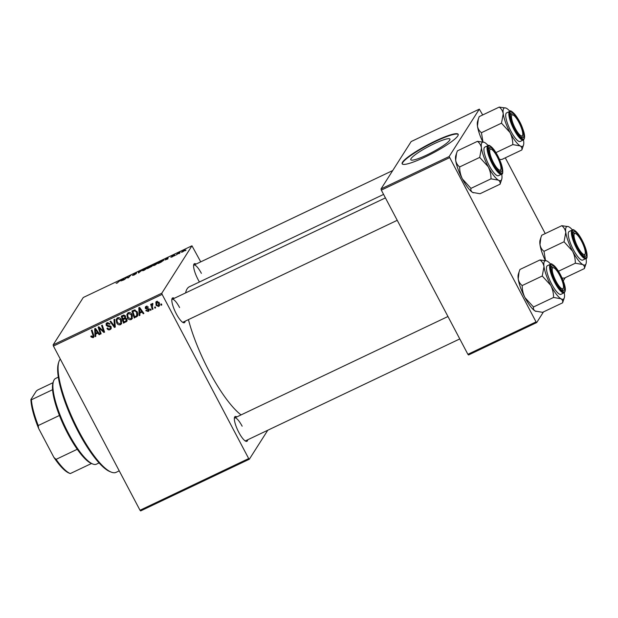 <?xml version="1.0" encoding="UTF-8"?>
<svg xmlns="http://www.w3.org/2000/svg" width="618" height="618" viewBox="0 0 618 618"><rect width="100%" height="100%" fill="white"/><g stroke="black" fill="none" stroke-linecap="round" stroke-linejoin="round"><path stroke-width="0.93" d="M247.687 439.792A13.72 3.523 -115.4 0 1 245.864 441.283A13.72 3.523 -115.4 0 1 238.826 432.399A13.72 3.523 -115.4 0 1 234.5 417.397A13.72 3.523 -115.4 0 1 236.81 416.926M245.153 440.897A12.661 3.252 64.6 0 0 245.547 440.812L459.777 338.927M185.153 321.182A13.72 3.523 -115.4 0 1 183.322 322.673A13.72 3.523 -115.4 0 1 176.284 313.789A13.72 3.523 -115.4 0 1 171.966 298.788A13.72 3.523 -115.4 0 1 174.276 298.309M182.619 322.287A12.661 3.252 64.6 0 0 183.005 322.202L397.235 220.317M199.444 281.978A13.72 3.523 -115.4 0 1 198.069 279.552A13.72 3.523 -115.4 0 1 193.751 264.55A13.72 3.523 -115.4 0 1 196.06 264.079M241.059 414.902A72.808 18.679 -115.4 0 1 208.961 370.885A72.808 18.679 -115.4 0 1 188.428 319.622M185.601 292.924A72.808 18.679 -115.4 0 1 189.378 286.767L383.577 194.407M426.806 154.994A22.117 3.399 -27.8 0 0 449.927 139.104A22.117 3.399 -27.8 0 0 433.913 143.839A22.117 3.399 -27.8 0 0 410.792 159.73A22.117 3.399 -27.8 0 0 426.806 154.994M425.084 157.034A31.657 4.859 -27.8 0 0 458.17 134.284A31.657 4.859 -27.8 0 0 435.25 141.058A31.657 4.859 -27.8 0 0 402.163 163.809A31.657 4.859 -27.8 0 0 425.084 157.034M458.239 134.485A31.657 4.859 -27.8 0 0 435.443 141.429A31.657 4.859 -27.8 0 0 402.287 163.986M267.779 430.236L249.34 459.22L140.657 510.908L140.008 510.252L248.683 458.564L249.34 459.22M131.997 314.516L132.159 318.71L131.163 319.599C129.533 320.031 128.305 319.452 127.478 317.861L126.852 314.585L128.258 312.7C129.934 312.252 131.178 312.855 131.997 314.516M139.792 313.187L139.931 315.327L139.204 315.674L138.795 307.795L139.614 307.401L143.901 313.442L143.221 313.759L142.078 312.098L139.792 313.187L140.471 312.129L142.333 311.24M92.739 336.934L92.978 335.296L91.34 330.36L92.02 330.035L93.72 335.149L93.72 337.173L93.094 337.706L91.024 336.91L90.776 336.292L91.402 335.891L92.739 336.934L93.812 335.458M111.124 326.76L111.078 328.791L110.097 329.618C108.706 330.19 107.656 329.78 106.953 328.382L107.578 327.988L108.25 328.853L109.741 328.846L110.444 328.266L110.483 327.138L107.686 326.389L106.18 325.338L106.172 323.523L107.084 322.766L110.027 323.886L109.394 324.272L107.462 323.531L106.829 324.983L111.124 326.76M114.701 319.251L115.288 327.046L114.43 327.455L110.043 321.468L110.715 321.144L114.477 326.273L113.975 319.591L114.701 319.251M121.282 319.614L121.445 323.801L120.448 324.697C118.818 325.13 117.59 324.55 116.763 322.959L116.138 319.684L117.536 317.799C119.212 317.351 120.464 317.953 121.282 319.614M161.483 303.925L161.816 304.921L161.143 305.238L160.796 304.249L161.483 303.925M200.726 261.854L191.959 245.809L161.808 293.202L162.125 294.392L53.442 346.072L140.008 510.252M162.125 294.392L248.683 458.564M126.929 318.996L126.906 321.213L123.546 323.121L121.236 316.146L123.832 315.041L125.493 316.084L125.431 318.077L126.929 318.996M95.666 334.176L95.805 336.316L95.079 336.656L94.67 328.776L95.489 328.39L99.776 334.423L99.096 334.747L97.953 333.087L95.666 334.176L96.346 333.11L98.208 332.221M99.73 329.518L101.113 333.79L100.44 334.106L98.138 327.131L98.841 326.791L103.577 331.395L101.584 325.485L102.264 325.161L104.581 332.136L103.87 332.476L99.127 327.888L99.73 329.518M148.22 311.487L145.778 310.661L146.358 310.174L147.941 310.885L148.444 309.749L145.346 308.444L145.361 307.007L146.041 306.443L148.32 307.138L147.694 307.54L146.319 307.046L145.956 308.027L149.085 309.379L149.031 310.815L148.22 311.487L148.892 310.421L148.32 310.615M147.941 310.885L148.868 309.07M146.845 306.227L145.956 308.027M137.652 315.644L134.268 318.023L131.951 311.047L134.423 309.973L137.196 311.858C138.1 313.488 138.077 315.026 137.126 316.462L137.435 316.084M159.235 302.619L159.421 305.84L158.679 306.513L156.099 305.4L155.86 302.071L156.64 301.399L159.235 302.619M155.288 306.868L155.612 307.864L154.948 308.181L154.6 307.192L155.288 306.868M152.816 303.786L152.383 307.053L153.032 309.093L152.352 309.417L150.668 304.342L151.348 304.025L151.688 305.076L152.221 303.5L152.77 303.453L152.885 304.319L152.221 304.558L152.901 303.492M150.761 309.023L151.093 310.02L150.421 310.336L150.081 309.348L150.761 309.023M158.54 262.642L155.041 265.06C153.604 265.686 153.04 265.771 153.341 265.307L156.841 262.866C158.316 262.225 158.888 262.148 158.54 262.642L158.61 262.38M164.975 259.962L168.135 257.513L167.833 258.957L164.975 259.962M116.972 283.168L116.076 283.183L117.15 282.928L120.549 280.147L116.972 283.168M116.601 283.029L117.211 283.044M136.539 272.94L134.23 273.959L136.346 273.565L133.975 275.08L132.376 275.396L135.666 273.905L133.55 274.292L136.586 272.917M134.052 274.338L133.619 274.431M143.221 269.363L138.362 272.971L138.563 271.58L139.243 271.256L139.073 272.453L143.221 269.363M147.818 267.741L144.326 270.159C142.889 270.784 142.318 270.869 142.619 270.406L146.126 267.965C147.602 267.324 148.166 267.246 147.818 267.741L147.895 267.478M186.072 250.097L185.076 250.754L186.072 250.097M191.959 245.809L83.283 297.497L53.125 344.89L161.808 293.202M152.291 265.949L147.486 268.637L149.757 266.258L152.901 265.076L151.912 266.312M152.492 265.47L152.283 265.076L152.901 265.076M120.85 280.951L124.009 278.502L123.708 279.946L120.85 280.951M126.466 277.837L124.372 279.63L126.659 277.243L127.37 276.903L128.204 277.606L130.792 275.273L128.513 277.66L127.81 277.992L126.953 277.297L126.466 277.837M172.09 256.949L170.8 257.227L173.249 256.138L171.727 256.416L174.639 255.049L172.414 256.068L173.928 255.806L172.09 256.949M171.487 256.879L172.283 256.856M173.959 255.388L173.241 255.543M161.174 262.094L158.2 263.538L160.479 261.159L163.84 260.085L161.174 262.094M185.176 250.143L182.557 251.974L181.306 252.19L185.222 249.966M179.877 253.048L178.88 253.704L179.877 253.048M177.652 253.913L176.292 254.933L177.945 253.202L179.977 252.252L177.652 253.913M175.357 255.195L174.361 255.852L175.357 255.195M565.261 277.675L563.23 280.858M543.469 311.912L536.702 322.557L468.544 354.971L467.888 354.315L536.045 321.901L536.702 322.557M482.697 114.963L479.321 109.147L411.163 141.561L381.012 188.946L449.162 156.532L536.045 321.901M449.479 157.721L381.329 190.135L467.888 354.315M479.321 109.147L449.162 156.532M505.3 157.837L545.23 233.581M381.329 190.135L381.012 188.946M53.442 346.072L53.125 344.89M179.599 307.571A12.661 3.252 64.6 0 0 172.128 299.328A12.661 3.252 64.6 0 0 171.819 299.583M201.383 273.334A12.661 3.252 64.6 0 0 193.913 265.099A12.661 3.252 64.6 0 0 193.604 265.346M242.14 426.188A12.661 3.252 64.6 0 0 234.67 417.946A12.661 3.252 64.6 0 0 234.353 418.193M152.322 265.586L150.174 266.211L149.463 266.953L152.36 265.562M151.727 266.451L149.193 267.231L148.428 268.034L151.765 266.42M147.3 268.297L145.964 268.197L144.465 269.054L143.391 270.545M144.573 270.035L147.215 267.857L147.401 268.204M143.283 270.097L144.512 269.919M139.112 272.615L138.563 271.58M122.603 279.575L121.36 280.557L123.183 279.684L123.376 278.942L122.603 279.575M123.762 279.676L123.376 278.942M123.399 280.093L123.183 279.684M127.918 277.945L127.37 276.903M166.729 258.594L165.485 259.568L167.308 258.703L167.501 257.961L166.729 258.594M167.887 258.687L167.501 257.961M167.524 259.104L167.308 258.703M160.889 261.113L159.143 262.936L163.175 260.394L160.889 261.113M163.314 260.657L162.688 260.278M158.015 263.198L156.678 263.098L155.18 263.956L154.114 265.454M155.288 264.937L157.93 262.758L158.115 263.113M154.006 264.998L155.226 264.821M183.84 250.506L181.986 251.85L183.84 250.506L184.635 250.699M182.719 251.897L181.986 251.85M161.653 304.435L161.143 305.238M127.146 320.618L126.134 321.893M126.806 320.827L124.226 322.055L123.546 323.121M123.337 319.375L123.113 318.71M122.341 316.385L122.125 315.721M125.647 317.729L123.855 318.564L123.175 319.622L123.955 321.978L125.856 321.036L127.053 319.282M123.33 316.092L124.002 315.033L122.179 316.632L122.905 318.811L124.944 317.505L124.836 316.424L123.33 316.092L122.179 316.632M125.276 315.736L124.836 316.424M125.269 317.884L124.597 318.95L123.175 319.622M126.675 318.625L126.25 319.297L124.597 318.95M125.856 321.036L126.25 319.297M121.723 323.222L120.448 324.697M121.128 323.631L120.224 323.855M117.235 322.217L116.763 322.959M116.864 320.387L116.817 318.618L116.138 319.684M116.817 318.618L116.926 318.2M118.455 317.575L116.926 319.923L117.451 322.673L120.101 323.917L120.765 323.307L120.572 319.861L117.914 318.564L117.227 319.174M120.765 323.307L121.792 320.974M118.54 317.575L117.914 318.564M121.02 319.158L120.572 319.861M115.234 326.327L114.43 327.455M115.11 326.389L114.732 325.879M114.778 320.302L115.157 325.215L114.477 326.273M111.325 328.212L110.097 329.618M110.776 328.552L109.757 328.838M110.444 328.266L111.225 326.984M110.923 326.443L110.483 327.138M110.46 325.956L110.012 326.659M108.235 325.531L107.686 326.389M106.705 324.52L106.18 325.338M106.79 324.133L106.628 323.036M109.842 323.554L109.394 324.272M109.757 323.43L109.316 324.118M108.104 322.526L107.462 323.531M108.026 322.526L106.852 324.025M91.495 336.161L91.024 336.91M93.936 336.555L93.094 337.706M93.774 336.64L92.924 336.81M95.759 335.589L95.079 336.656M95.682 334.153L95.489 330.437M95.419 329.224L95.381 328.436M99.521 334.075L99.096 334.747M98.362 332.445L97.953 333.087M95.52 330.908L95.635 333.249L97.466 332.376L95.357 329.332L95.52 330.908M95.736 328.737L95.357 329.332M97.868 331.742L97.466 332.376M100.958 333.295L100.44 334.106M99.32 327.594L99.15 327.076M104.071 330.615L103.577 331.395M103.453 328.753L102.928 329.579M104.411 331.634L103.87 332.476M100.973 328.776L100.572 329.402M99.459 327.37L99.127 327.888M148.614 309.827L149.116 308.683M148.49 308.768L148.088 309.409M145.887 307.586L145.346 308.444M146.667 306.258L145.995 307.316L145.833 306.551M148.135 306.852L147.694 307.54M146.999 305.98L146.636 306.961M139.884 314.608L139.204 315.674M139.807 313.171L139.614 309.448M139.544 308.243L139.506 307.455M143.646 313.087L143.221 313.759M142.488 311.457L142.078 312.098M139.645 309.919L139.761 312.26L141.592 311.395L139.483 308.351L139.645 309.919M139.861 307.756L139.483 308.351M141.993 310.754L141.592 311.395M137.806 315.404L136.176 317.111M136.848 316.045L134.94 316.957L134.268 318.023M133.063 311.287L132.839 310.622M134.685 309.95L132.901 311.542L134.67 316.879L136.763 315.535L136.501 312.136L134.778 310.784L132.901 311.542M136.763 315.535L137.752 313.38M135.257 310.02L134.778 310.784M136.949 311.433L136.501 312.136M132.445 318.123L131.163 319.599M131.843 318.533L130.939 318.757M127.949 317.127L127.478 317.861M127.578 315.296L127.532 313.519L126.852 314.585M127.532 313.519L127.64 313.11M129.17 312.476L127.648 314.832L128.165 317.575L130.815 318.826L131.487 318.208L131.294 314.763L128.629 313.465L127.941 314.075M131.487 318.208L132.507 315.875M129.262 312.476L128.629 313.465M131.734 314.06L131.294 314.763M159.676 305.253L158.679 306.513M159.359 305.446L158.726 305.624M156.563 304.666L156.099 305.4M156.284 302.982L156.284 301.615M157.412 301.236L156.733 305.014L158.378 305.925L159.668 303.755M157.227 301.236L156.485 302.403L156.918 302.001L158.563 302.936L159.011 302.241M158.378 305.925L158.563 302.936M155.458 307.385L154.948 308.181M152.878 308.598L152.352 309.417M152.036 305.346L151.858 304.813M152.391 303.453L151.688 305.076M150.931 309.533L150.421 310.336M58.301 377.15L55.659 378.409A47.486 12.182 64.6 0 0 53.465 381.337A47.486 12.182 64.6 0 0 68.428 433.264A47.486 12.182 64.6 0 0 92.793 464.018A47.486 12.182 64.6 0 0 96.447 464.172L99.089 462.913M92.793 464.018L91.495 463.508A46.427 11.912 -115.4 0 1 91.479 463.5A46.427 11.912 -115.4 0 1 77.265 449.278A46.427 11.912 -115.4 0 1 67.679 433.442A46.427 11.912 -115.4 0 1 59.436 415.466A46.427 11.912 -115.4 0 1 52.569 389.711A46.427 11.912 -115.4 0 1 53.048 382.658L53.465 381.337M91.479 463.5L70.29 473.573L69.803 473.334L70.29 473.573A46.427 11.912 64.6 0 1 56.083 459.359L53.92 457.444L38.579 428.336A45.377 11.642 -115.4 0 1 30.9 399.545L36.246 391.14L37.598 390.028L53.04 382.681M59.436 415.466L38.254 425.539L38.579 428.336M77.265 449.278L56.083 459.359M30.9 399.545L31.387 399.784A46.427 11.912 64.6 0 0 38.254 425.539M52.569 389.711L31.387 399.784M70.274 473.566L69.023 473.071A45.377 11.642 -115.4 0 1 53.92 457.444M111.263 472.129L109.973 471.619A62.256 15.975 -115.4 0 1 78.03 431.302A62.256 15.975 -115.4 0 1 58.416 363.206L58.834 361.885A63.314 16.246 64.6 0 0 78.78 431.125A63.314 16.246 64.6 0 0 111.263 472.129A63.314 16.246 64.6 0 0 116.138 472.33L119.235 470.854M60.309 359.089A63.314 16.246 64.6 0 0 58.834 361.885M497.181 156.717A11.611 2.982 64.6 0 0 491.225 149.201A11.611 2.982 64.6 0 0 493.458 162.573A11.611 2.982 64.6 0 0 500.843 169.409A11.611 2.982 64.6 0 0 497.181 156.717M490.646 149.085A12.661 3.252 64.6 0 0 488.962 148.652A12.661 3.252 64.6 0 0 488.653 148.899A12.661 3.252 -115.4 0 1 488.962 148.652A12.661 3.252 -115.4 0 1 489.935 148.691L491.225 149.201M500.843 169.409L500.425 170.738A12.661 3.252 -115.4 0 1 499.838 171.518A12.661 3.252 -115.4 0 1 499.444 171.603A12.661 3.252 64.6 0 0 499.838 171.518A12.661 3.252 64.6 0 0 500.565 169.935M500.07 184.195L480.016 193.735L472.615 192.422A21.236 5.446 -115.4 0 1 467.787 187.586A21.236 5.446 -115.4 0 1 462.442 179.019C460.565 175.203 459.637 171.178 459.653 166.937L479.707 157.405L488.228 166.76C490.105 170.576 491.032 174.6 491.009 178.841L498.409 180.155C499.892 181.151 500.441 182.495 500.07 184.195L501.739 179.266A21.236 5.446 -115.4 0 1 498.409 180.155A21.236 5.446 -115.4 0 1 488.228 166.76A21.236 5.446 -115.4 0 1 481.453 148.003L479.707 157.405M473.396 192.801A21.236 5.446 -115.4 0 1 473.334 192.777A21.236 5.446 -115.4 0 1 472.615 192.422C471.14 191.425 470.584 190.081 470.955 188.374L462.442 179.019A21.236 5.446 -115.4 0 1 455.667 160.263L456.524 153.326L457.413 150.862L477.467 141.329C479.614 142.997 480.943 145.222 481.453 148.003A21.236 5.446 64.6 0 1 484.149 142.287L477.467 141.329M484.149 142.287A21.236 5.446 64.6 0 1 484.867 142.642A21.236 5.446 -115.4 0 1 488.127 145.554M494.068 150.653A13.72 3.523 -115.4 0 1 501.206 165.153A13.72 3.523 -115.4 0 1 500.155 171.989A13.72 3.523 -115.4 0 1 496.571 168.637A13.72 3.523 -115.4 0 1 488.799 148.104A13.72 3.523 -115.4 0 1 494.068 150.653M487.973 145.616L484.836 147.107A15.829 4.063 64.6 0 0 485.408 156.833A15.829 4.063 64.6 0 0 493.087 171.773A15.829 4.063 64.6 0 0 498.432 175.69L501.569 174.206A15.829 4.063 -115.4 0 1 496.215 170.282A15.829 4.063 -115.4 0 1 488.537 155.35A15.829 4.063 -115.4 0 1 487.973 145.616C488.66 144.542 490.63 145.856 493.882 149.564C497.196 154.106 499.8 159.297 501.685 165.137C503.137 171.472 503.098 174.492 501.569 174.206M470.955 188.374L491.009 178.841M459.653 166.937C457.505 165.276 456.177 163.052 455.667 160.263A21.236 5.446 -115.4 0 1 455.744 155.798L456.524 153.326M501.716 174.121A21.236 5.446 -115.4 0 1 501.816 174.794A21.236 5.446 -115.4 0 1 501.739 179.266M518.965 122.48A11.611 2.982 64.6 0 0 513.01 114.963A11.611 2.982 64.6 0 0 515.242 128.335A11.611 2.982 64.6 0 0 522.627 135.18A11.611 2.982 64.6 0 0 518.965 122.48M512.438 114.855A12.661 3.252 64.6 0 0 510.746 114.415A12.661 3.252 64.6 0 0 510.437 114.662A12.661 3.252 -115.4 0 1 510.746 114.415A12.661 3.252 -115.4 0 1 511.719 114.454L513.01 114.963M522.627 135.18L522.21 136.501A12.661 3.252 -115.4 0 1 521.623 137.281A12.661 3.252 -115.4 0 1 521.237 137.366A12.661 3.252 64.6 0 0 521.623 137.281A12.661 3.252 64.6 0 0 522.349 135.697M482.751 141.846A21.236 5.446 -115.4 0 1 479.784 134.786A21.236 5.446 -115.4 0 1 477.451 126.033L478.309 119.089L479.197 116.624L499.251 107.092C501.391 108.745 502.72 110.97 503.237 113.766L501.492 123.167L510.012 132.522C511.889 136.339 512.816 140.363 512.793 144.604L520.194 145.918C521.677 146.922 522.233 148.266 521.855 149.958L523.523 145.029A21.236 5.446 -115.4 0 1 520.194 145.918A21.236 5.446 -115.4 0 1 510.012 132.522A21.236 5.446 -115.4 0 1 503.237 113.766A21.236 5.446 -115.4 0 1 505.933 108.05A21.236 5.446 -115.4 0 1 506.652 108.405A21.236 5.446 64.6 0 1 509.912 111.317M482.959 141.901L481.437 132.7C479.298 131.055 477.969 128.83 477.451 126.033A21.236 5.446 -115.4 0 1 477.529 121.561L478.255 119.266M522.171 128.405A13.72 3.523 -115.4 0 1 521.94 137.752A13.72 3.523 -115.4 0 1 512.036 122.41A13.72 3.523 -115.4 0 1 510.584 113.867A13.72 3.523 -115.4 0 1 515.497 115.96A13.72 3.523 -115.4 0 1 522.171 128.405M509.757 111.379L506.621 112.87A15.829 4.063 64.6 0 0 507.571 123.7A15.829 4.063 64.6 0 0 520.217 141.452L523.353 139.969A15.829 4.063 -115.4 0 1 510.707 122.217A15.829 4.063 -115.4 0 1 509.757 111.379C510.159 108.544 518.834 117.003 522.758 128.776C524.991 134.739 525.184 138.463 523.353 139.969M499.522 159.405L501.801 159.498L521.855 149.958M495.96 152.607L512.793 144.604M481.437 132.7L501.492 123.167M505.933 108.05L499.251 107.092M523.5 139.884A21.236 5.446 -115.4 0 1 523.6 140.556A21.236 5.446 -115.4 0 1 523.523 145.029M555.991 281.19A11.611 2.982 64.6 0 0 563.377 288.027A11.611 2.982 64.6 0 0 559.723 275.334A11.611 2.982 64.6 0 0 553.767 267.818A11.611 2.982 64.6 0 0 555.991 281.19M563.377 288.027L562.959 289.355A12.661 3.252 -115.4 0 1 562.372 290.136A12.661 3.252 -115.4 0 1 561.986 290.221A12.661 3.252 64.6 0 0 562.372 290.136A12.661 3.252 64.6 0 0 563.098 288.544M553.187 267.702A12.661 3.252 64.6 0 0 551.495 267.262A12.661 3.252 64.6 0 0 551.186 267.509A12.661 3.252 -115.4 0 1 551.495 267.262A12.661 3.252 -115.4 0 1 552.477 267.3L553.767 267.818M550.762 285.369A21.236 5.446 -115.4 0 1 546.327 275.373A21.236 5.446 -115.4 0 1 543.995 266.613L542.249 276.014L550.762 285.369C552.639 289.185 553.566 293.21 553.55 297.451L560.943 298.764C562.434 299.769 562.99 301.12 562.612 302.812L564.273 297.884A21.236 5.446 -115.4 0 1 560.943 298.764A21.236 5.446 64.6 0 1 550.762 285.369M552.793 275.265A13.72 3.523 -115.4 0 1 551.333 266.721A13.72 3.523 -115.4 0 1 556.246 268.807A13.72 3.523 -115.4 0 1 562.928 281.26A13.72 3.523 -115.4 0 1 562.697 290.607A13.72 3.523 -115.4 0 1 552.793 275.265M548.328 276.555A15.829 4.063 64.6 0 0 560.974 294.307L564.103 292.816A15.829 4.063 -115.4 0 1 551.457 275.064A15.829 4.063 -115.4 0 1 550.507 264.226L547.378 265.717A15.829 4.063 64.6 0 0 548.328 276.555M562.612 302.812L542.558 312.345L535.157 311.032C533.674 310.027 533.118 308.683 533.496 306.991L524.976 297.637C523.098 293.82 522.171 289.788 522.195 285.555L542.249 276.014M533.496 306.991L553.55 297.451M522.195 285.555C520.055 283.901 518.726 281.677 518.208 278.88L519.066 271.943L519.954 269.479L540.008 259.939C542.148 261.592 543.477 263.816 543.995 266.613A21.236 5.446 -115.4 0 1 546.683 260.896A21.236 5.446 -115.4 0 1 547.401 261.26A21.236 5.446 -115.4 0 1 550.661 264.164M546.683 260.896L540.008 259.939M535.937 311.41A21.236 5.446 -115.4 0 1 535.876 311.387A21.236 5.446 -115.4 0 1 535.157 311.032A21.236 5.446 -115.4 0 1 524.976 297.637A21.236 5.446 -115.4 0 1 518.208 278.88A21.236 5.446 -115.4 0 1 518.286 274.407L519.012 272.113M564.249 292.739A21.236 5.446 -115.4 0 1 564.358 293.411A21.236 5.446 -115.4 0 1 564.273 297.884M577.784 246.953A11.611 2.982 64.6 0 0 585.161 253.789A11.611 2.982 64.6 0 0 581.507 241.097A11.611 2.982 64.6 0 0 575.551 233.581A11.611 2.982 64.6 0 0 577.784 246.953M585.161 253.789L584.744 255.118A12.661 3.252 -115.4 0 1 584.164 255.898A12.661 3.252 -115.4 0 1 583.771 255.983A12.661 3.252 64.6 0 0 584.164 255.898A12.661 3.252 64.6 0 0 584.883 254.307M574.972 233.465A12.661 3.252 64.6 0 0 573.28 233.025A12.661 3.252 64.6 0 0 572.971 233.272A12.661 3.252 -115.4 0 1 573.28 233.025A12.661 3.252 -115.4 0 1 574.261 233.063L575.551 233.581M586.057 263.647A21.236 5.446 64.6 0 1 582.728 264.535A21.236 5.446 -115.4 0 1 577.9 259.699A21.236 5.446 -115.4 0 1 572.546 251.132C574.423 254.948 575.35 258.981 575.335 263.214L582.728 264.535C584.211 265.524 584.767 266.876 584.396 268.575L586.057 263.647A21.236 5.446 64.6 0 0 586.142 259.174A21.236 5.446 -115.4 0 0 586.034 258.502M580.897 253.017A13.72 3.523 -115.4 0 1 573.118 232.484A13.72 3.523 -115.4 0 1 578.386 235.033A13.72 3.523 -115.4 0 1 585.524 249.525A13.72 3.523 -115.4 0 1 584.481 256.37A13.72 3.523 -115.4 0 1 580.897 253.017M577.405 256.153A15.829 4.063 64.6 0 0 582.759 260.07L585.887 258.579A15.829 4.063 -115.4 0 1 580.534 254.662A15.829 4.063 -115.4 0 1 572.863 239.722A15.829 4.063 -115.4 0 1 572.291 229.989L569.163 231.48A15.829 4.063 64.6 0 0 569.726 241.213A15.829 4.063 64.6 0 0 577.405 256.153M584.396 268.575L564.342 278.115L562.063 278.023M558.494 271.225L575.335 263.214M564.033 241.777L572.546 251.132A21.236 5.446 -115.4 0 1 565.779 232.376L564.033 241.777L543.979 251.317C541.832 249.649 540.503 247.424 539.993 244.643L540.85 237.706L541.739 235.242L561.793 225.701C563.94 227.37 565.269 229.595 565.779 232.376A21.236 5.446 -115.4 0 1 568.475 226.667A21.236 5.446 -115.4 0 1 569.186 227.022A21.236 5.446 -115.4 0 1 572.446 229.927M545.501 260.51L543.979 251.317M568.475 226.667L561.793 225.701M545.285 260.456A21.236 5.446 -115.4 0 1 539.993 244.643A21.236 5.446 -115.4 0 1 540.07 240.17L540.85 237.706M123.608 279.993L123.252 279.328M128.142 277.837L127.802 277.188M167.733 259.004L167.378 258.339M115.01 323.639L114.33 324.705M109.301 325.586L108.737 326.474M93.496 334.485L92.978 335.296M96.787 330.221L96.377 330.862M147.656 308.567L147.208 309.27M140.912 309.232L140.502 309.881M134.554 310.012L133.874 311.078M493.929 149.687A15.195 3.901 64.6 0 0 488.035 150.058A15.195 3.901 64.6 0 0 496.71 169.61A15.195 3.901 64.6 0 0 502.604 169.232A15.195 3.901 64.6 0 0 493.929 149.687M522.72 128.729A15.195 3.901 64.6 0 0 512.26 111.989A15.195 3.901 64.6 0 0 511.495 122.086A15.195 3.901 64.6 0 0 521.947 138.826A15.195 3.901 64.6 0 0 522.72 128.729M552.245 274.94A15.195 3.901 64.6 0 0 562.704 291.681A15.195 3.901 64.6 0 0 563.469 281.584A15.195 3.901 64.6 0 0 553.01 264.844A15.195 3.901 64.6 0 0 552.245 274.94M581.028 253.983A15.195 3.901 64.6 0 0 586.93 253.612A15.195 3.901 64.6 0 0 578.255 234.06A15.195 3.901 64.6 0 0 572.361 234.438A15.195 3.901 64.6 0 0 581.028 253.983M148.413 310.499L149.093 309.433M385.416 197.891L172.128 299.328M193.913 265.099L392.724 170.545M234.67 417.946L447.957 316.509M564.103 292.816C565.933 291.317 565.74 287.586 563.516 281.63L556.362 268.104C552.863 264.288 550.916 262.998 550.507 264.226M585.887 258.579C587.417 258.872 587.455 255.852 586.011 249.51C584.118 243.67 581.523 238.478 578.209 233.944C574.956 230.228 572.979 228.915 572.291 229.989"/></g></svg>
